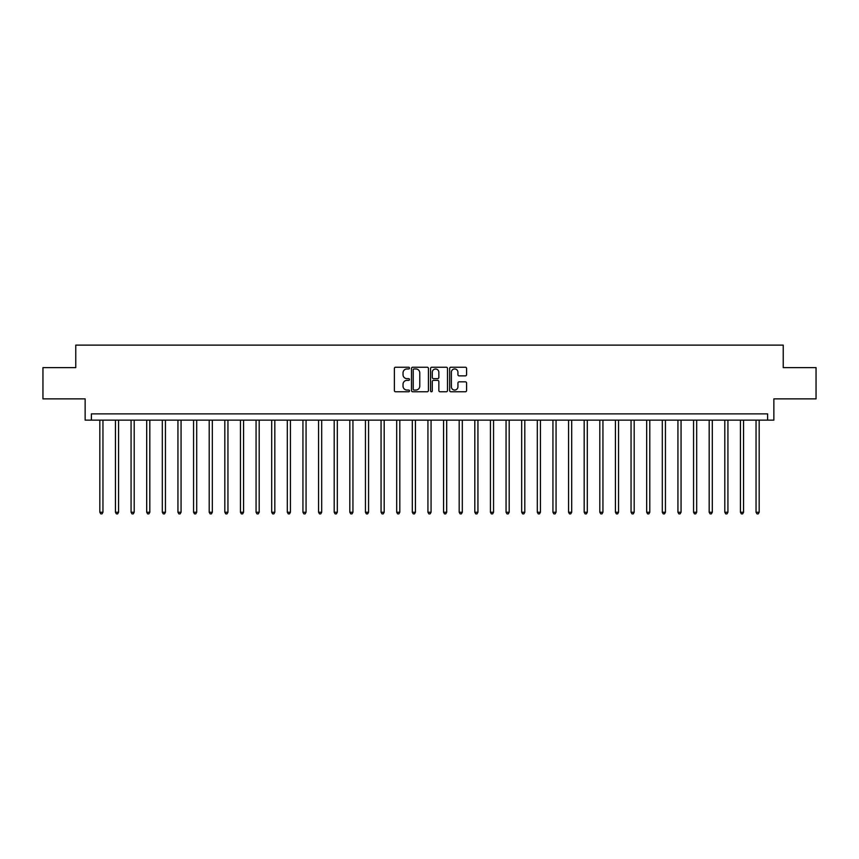 <?xml version="1.0" encoding="UTF-8"?>
<svg xmlns="http://www.w3.org/2000/svg" width="859" height="859" viewBox="0 0 859 859"><rect width="100%" height="100%" fill="white"/><g stroke="black" fill="none" stroke-linecap="round" stroke-linejoin="round"><path stroke-width="1.29" d="M409.496 368.092A0.859 0.859 0 0 0 408.637 367.233L395.602 367.233A1.224 1.224 0 0 0 394.378 368.457L394.378 390.544A1.224 1.224 0 0 0 395.602 391.768L408.637 391.768A0.859 0.859 0 0 0 409.496 390.909A0.859 0.859 0 0 0 408.637 390.05L406.951 390.05A3.93 3.93 0 0 1 403.032 386.131L403.032 384.284A3.93 3.93 0 0 1 406.951 380.365L408.637 380.365A0.859 0.859 0 0 0 409.496 379.506A0.859 0.859 0 0 0 408.637 378.647L406.951 378.647A3.93 3.93 0 0 1 403.032 374.717L403.032 372.881A3.93 3.93 0 0 1 406.951 368.951L408.637 368.951A0.859 0.859 0 0 0 409.496 368.092M465.353 375.877A1.224 1.224 0 0 0 466.587 374.653L466.587 368.457A1.224 1.224 0 0 0 465.353 367.233L450.878 367.233A1.224 1.224 0 0 0 449.654 368.457L449.654 390.544A1.224 1.224 0 0 0 450.878 391.768L465.353 391.768A1.224 1.224 0 0 0 466.587 390.544L466.587 383.06A1.224 1.224 0 0 0 465.353 381.836L459.157 381.836A1.224 1.224 0 0 0 457.933 383.06L457.933 386.775A3.286 3.286 0 0 1 454.647 390.05A3.286 3.286 0 0 1 451.372 386.775L451.372 372.237A3.286 3.286 0 0 1 454.647 368.951A3.286 3.286 0 0 1 457.933 372.237L457.933 374.653A1.224 1.224 0 0 0 459.157 375.877L465.353 375.877M767.613 420.126L773.862 420.126L773.862 398.877L816.05 398.877L816.05 367.631L783.236 367.631L783.236 345.125L75.764 345.125L75.764 367.631L42.95 367.631L42.95 398.877L85.138 398.877L85.138 420.126L767.613 420.126L767.613 413.877L91.387 413.877L91.387 420.126M428.426 368.457A1.224 1.224 0 0 0 427.202 367.233L412.717 367.233A1.224 1.224 0 0 0 411.493 368.457L411.493 390.544A1.224 1.224 0 0 0 412.717 391.768L427.202 391.768A1.224 1.224 0 0 0 428.426 390.544L428.426 368.457M431.798 367.233L446.283 367.233A1.224 1.224 0 0 1 447.507 368.457L447.507 390.544A1.224 1.224 0 0 1 446.283 391.768L440.087 391.768A1.224 1.224 0 0 1 438.852 390.544L438.852 381.589A1.224 1.224 0 0 0 437.628 380.365L433.516 380.365A1.224 1.224 0 0 0 432.292 381.589L432.292 390.909A0.859 0.859 0 0 1 431.433 391.768A0.859 0.859 0 0 1 430.574 390.909L430.574 368.457A1.224 1.224 0 0 1 431.798 367.233M414.07 368.951A0.859 0.859 0 0 0 413.211 369.81L413.211 389.191A0.859 0.859 0 0 0 414.07 390.05L415.853 390.05A3.93 3.93 0 0 0 419.772 386.131L419.772 372.881A3.93 3.93 0 0 0 415.853 368.951L414.07 368.951M438.852 372.291A3.286 3.286 0 0 0 435.577 369.016A3.286 3.286 0 0 0 432.292 372.291L432.292 377.412A1.224 1.224 0 0 0 433.516 378.647L437.628 378.647A1.224 1.224 0 0 0 438.852 377.412L438.852 372.291M99.827 420.126L99.827 512.243L102.951 512.243L102.951 420.126M102.951 512.243L102.006 513.875L100.761 513.875L99.827 512.243M115.45 420.126L115.45 512.243L118.574 512.243L118.574 420.126M118.574 512.243L117.64 513.875L116.384 513.875L115.45 512.243M131.073 420.126L131.073 512.243L134.197 512.243L134.197 420.126M134.197 512.243L133.263 513.875L132.007 513.875L131.073 512.243M146.696 420.126L146.696 512.243L149.82 512.243L149.82 420.126M149.82 512.243L148.886 513.875L147.63 513.875L146.696 512.243M162.319 420.126L162.319 512.243L165.443 512.243L165.443 420.126M165.443 512.243L164.509 513.875L163.264 513.875L162.319 512.243M177.942 420.126L177.942 512.243L181.066 512.243L181.066 420.126M181.066 512.243L180.132 513.875L178.887 513.875L177.942 512.243M193.565 420.126L193.565 512.243L196.7 512.243L196.7 420.126M196.7 512.243L195.755 513.875L194.51 513.875L193.565 512.243M209.199 420.126L209.199 512.243L212.323 512.243L212.323 420.126M212.323 512.243L211.378 513.875L210.133 513.875L209.199 512.243M224.822 420.126L224.822 512.243L227.946 512.243L227.946 420.126M227.946 512.243L227.001 513.875L225.756 513.875L224.822 512.243M240.445 420.126L240.445 512.243L243.569 512.243L243.569 420.126M243.569 512.243L242.635 513.875L241.379 513.875L240.445 512.243M256.068 420.126L256.068 512.243L259.193 512.243L259.193 420.126M259.193 512.243L258.258 513.875L257.002 513.875L256.068 512.243M271.691 420.126L271.691 512.243L274.816 512.243L274.816 420.126M274.816 512.243L273.881 513.875L272.625 513.875L271.691 512.243M287.314 420.126L287.314 512.243L290.439 512.243L290.439 420.126M290.439 512.243L289.504 513.875L288.259 513.875L287.314 512.243M302.937 420.126L302.937 512.243L306.062 512.243L306.062 420.126M306.062 512.243L305.128 513.875L303.882 513.875L302.937 512.243M318.571 420.126L318.571 512.243L321.696 512.243L321.696 420.126M321.696 512.243L320.751 513.875L319.505 513.875L318.571 512.243M334.194 420.126L334.194 512.243L337.319 512.243L337.319 420.126M337.319 512.243L336.374 513.875L335.128 513.875L334.194 512.243M349.817 420.126L349.817 512.243L352.942 512.243L352.942 420.126M352.942 512.243L352.007 513.875L350.751 513.875L349.817 512.243M365.44 420.126L365.44 512.243L368.565 512.243L368.565 420.126M368.565 512.243L367.631 513.875L366.374 513.875L365.44 512.243M381.063 420.126L381.063 512.243L384.188 512.243L384.188 420.126M384.188 512.243L383.254 513.875L381.997 513.875L381.063 512.243M396.686 420.126L396.686 512.243L399.811 512.243L399.811 420.126M399.811 512.243L398.877 513.875L397.631 513.875L396.686 512.243M412.309 420.126L412.309 512.243L415.434 512.243L415.434 420.126M415.434 512.243L414.5 513.875L413.254 513.875L412.309 512.243M427.932 420.126L427.932 512.243L431.068 512.243L431.068 420.126M431.068 512.243L430.123 513.875L428.877 513.875L427.932 512.243M443.566 420.126L443.566 512.243L446.691 512.243L446.691 420.126M446.691 512.243L445.746 513.875L444.5 513.875L443.566 512.243M459.189 420.126L459.189 512.243L462.314 512.243L462.314 420.126M462.314 512.243L461.369 513.875L460.123 513.875L459.189 512.243M474.812 420.126L474.812 512.243L477.937 512.243L477.937 420.126M477.937 512.243L477.003 513.875L475.746 513.875L474.812 512.243M490.435 420.126L490.435 512.243L493.56 512.243L493.56 420.126M493.56 512.243L492.626 513.875L491.369 513.875L490.435 512.243M506.058 420.126L506.058 512.243L509.183 512.243L509.183 420.126M509.183 512.243L508.249 513.875L506.993 513.875L506.058 512.243M521.681 420.126L521.681 512.243L524.806 512.243L524.806 420.126M524.806 512.243L523.872 513.875L522.626 513.875L521.681 512.243M537.304 420.126L537.304 512.243L540.429 512.243L540.429 420.126M540.429 512.243L539.495 513.875L538.249 513.875L537.304 512.243M552.938 420.126L552.938 512.243L556.063 512.243L556.063 420.126M556.063 512.243L555.118 513.875L553.872 513.875L552.938 512.243M568.561 420.126L568.561 512.243L571.686 512.243L571.686 420.126M571.686 512.243L570.741 513.875L569.496 513.875L568.561 512.243M584.184 420.126L584.184 512.243L587.309 512.243L587.309 420.126M587.309 512.243L586.375 513.875L585.119 513.875L584.184 512.243M599.807 420.126L599.807 512.243L602.932 512.243L602.932 420.126M602.932 512.243L601.998 513.875L600.742 513.875L599.807 512.243M615.431 420.126L615.431 512.243L618.555 512.243L618.555 420.126M618.555 512.243L617.621 513.875L616.365 513.875L615.431 512.243M631.054 420.126L631.054 512.243L634.178 512.243L634.178 420.126M634.178 512.243L633.244 513.875L631.999 513.875L631.054 512.243M646.677 420.126L646.677 512.243L649.801 512.243L649.801 420.126M649.801 512.243L648.867 513.875L647.622 513.875L646.677 512.243M662.3 420.126L662.3 512.243L665.435 512.243L665.435 420.126M665.435 512.243L664.49 513.875L663.245 513.875L662.3 512.243M677.934 420.126L677.934 512.243L681.058 512.243L681.058 420.126M681.058 512.243L680.113 513.875L678.868 513.875L677.934 512.243M693.557 420.126L693.557 512.243L696.681 512.243L696.681 420.126M696.681 512.243L695.736 513.875L694.491 513.875L693.557 512.243M709.18 420.126L709.18 512.243L712.304 512.243L712.304 420.126M712.304 512.243L711.37 513.875L710.114 513.875L709.18 512.243M724.803 420.126L724.803 512.243L727.927 512.243L727.927 420.126M727.927 512.243L726.993 513.875L725.737 513.875L724.803 512.243M740.426 420.126L740.426 512.243L743.55 512.243L743.55 420.126M743.55 512.243L742.616 513.875L741.36 513.875L740.426 512.243M756.049 420.126L756.049 512.243L759.173 512.243L759.173 420.126M759.173 512.243L758.239 513.875L756.994 513.875L756.049 512.243"/></g></svg>
